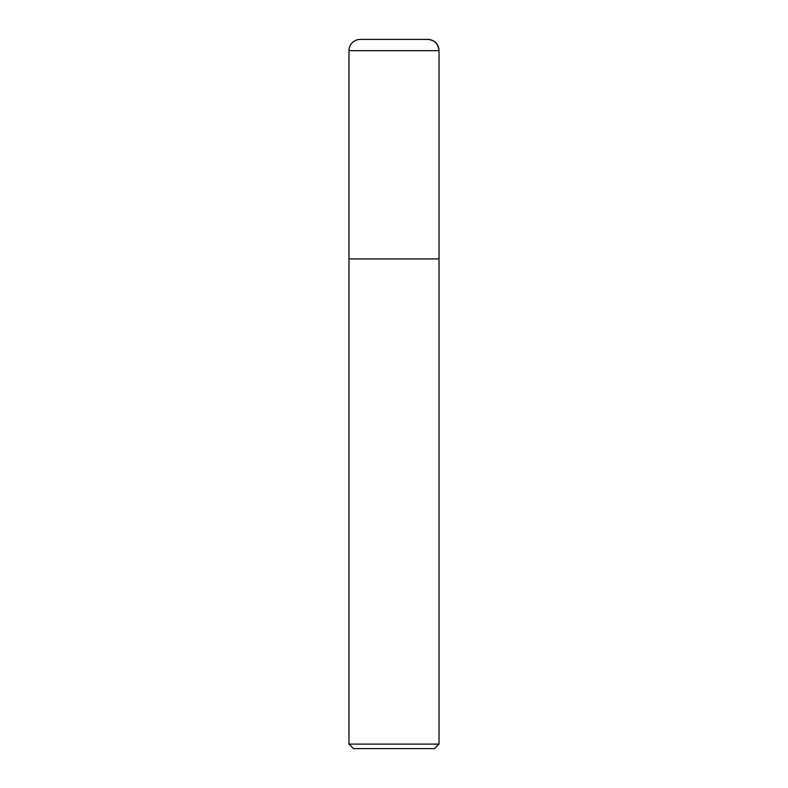 <?xml version="1.0" encoding="UTF-8"?>
<svg xmlns="http://www.w3.org/2000/svg" width="788" height="788" viewBox="0 0 788 788"><rect width="100%" height="100%" fill="white"/><g stroke="black" fill="none" stroke-linecap="round" stroke-linejoin="round"><path stroke-width="1.18" d="M427.776 39.4A11.259 11.259 0 0 1 439.024 50.659C438.345 43.832 434.592 40.08 427.776 39.4L360.224 39.4A11.259 11.259 0 0 0 348.976 50.659L348.976 744.099L439.024 744.099L439.024 50.659L439.024 258.917L348.976 258.917L439.024 258.917M348.976 744.099L353.477 748.6L434.523 748.6L439.024 744.099M348.976 50.659L439.024 50.659"/></g></svg>
